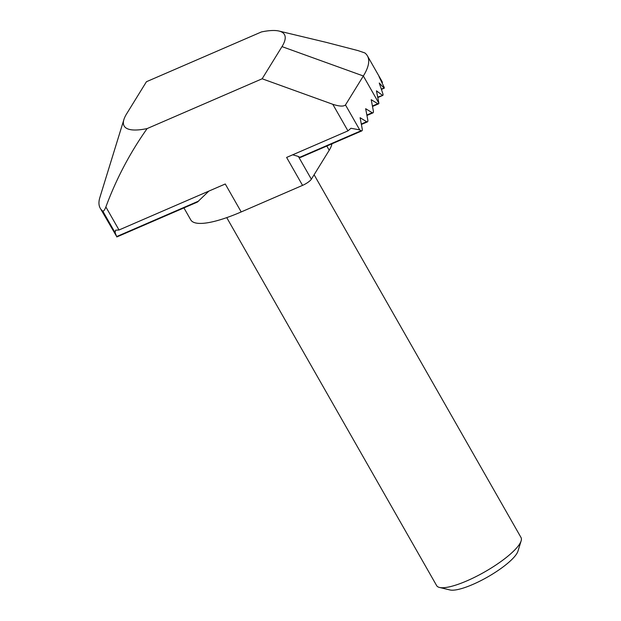 <?xml version="1.0" encoding="UTF-8"?>
<svg xmlns="http://www.w3.org/2000/svg" width="621" height="621" viewBox="0 0 621 621"><rect width="100%" height="100%" fill="white"/><g stroke="black" fill="none" stroke-linecap="round" stroke-linejoin="round"><path stroke-width="0.93" d="M226.743 217.622L436.641 585.619A48.562 11.915 -29.7 0 0 439.505 587.45A48.562 11.915 -29.7 0 0 481.197 573.866A48.562 11.915 -29.7 0 0 519.715 543.849A48.562 11.915 -29.7 0 0 521.128 540.891A48.562 11.915 -29.7 0 0 521.003 537.491L314.102 174.749M439.505 587.45L449.946 589.95A40.474 9.928 -29.7 0 0 484.683 578.632A40.474 9.928 -29.7 0 0 516.788 553.614A40.474 9.928 -29.7 0 0 517.961 551.153L521.128 540.891M331.925 143.831A80.94 19.856 150.3 0 1 329.215 150.259L311.354 179.213A8.096 1.987 150.3 0 1 302.551 185.376L241.204 211.94A80.94 19.856 150.3 0 1 190.748 219.865L183.925 207.903M372.421 106.036L377.778 103.723A3.237 1.289 66.6 0 0 378.523 103.854A3.237 1.289 66.6 0 0 378.919 103.296L376.458 90.829L382.264 95.176C383.072 95.696 383.266 95.168 382.831 93.592L379.252 83.02L383.871 87.879C384.484 88.485 384.469 88.05 383.825 86.56L378.996 76.523L382.466 82.329L381.969 82.554M377.778 103.723L371.218 99.702L373.345 110.903A3.237 1.289 66.6 0 1 372.965 112.859A3.237 1.289 66.6 0 1 372.22 112.727L365.66 108.706L367.787 119.915A3.237 1.289 66.6 0 1 367.407 121.871A3.237 1.289 66.6 0 1 366.662 121.732L360.102 117.711L362.229 128.92A3.237 1.289 66.6 0 1 361.849 130.876A3.237 1.289 66.6 0 1 361.104 130.744L359.714 129.89L350.966 128.268L347.954 130.876L332.794 104.297L262.147 78.782L147.138 128.578C129.983 152.828 116.228 178.957 105.873 206.956L119.015 229.987L225.268 183.995L241.204 211.94M100.253 208.252L116.686 236.554L115.11 232.712L102.83 211.171A153.783 37.726 150.3 0 1 100.253 208.252A153.783 37.726 150.3 0 1 99.872 197.478L123.913 119.511A92.273 22.635 -29.7 0 0 147.138 128.578M302.551 185.376L286.615 157.431L347.954 130.876M119.015 229.987L115.545 230.189L115.11 232.712M361.849 130.876L300.51 157.431A3.237 1.289 -113.4 0 1 299.757 157.299L298.367 156.445L311.354 179.213M292.701 154.8L298.367 156.445M208.866 191.089L197.424 202.066M377.894 97.07L382.846 95.378L377.979 97.489M381.333 88.974L384.275 88.159L381.465 89.377M262.147 78.782L281.996 46.614A92.273 22.635 -29.7 0 0 279 31.05L326.382 42.399L358.076 50.619L364.853 52.94A153.783 37.726 150.3 0 1 367.422 55.859A153.783 37.726 150.3 0 1 363.347 75.987L345.486 104.941L359.714 129.89M197.416 202.066L116.826 236.95L116.686 236.554L198.759 201.025M123.913 119.511A92.273 22.635 -29.7 0 1 126.591 113.891L146.44 81.724L261.449 31.935A92.273 22.635 -29.7 0 1 279 31.05M332.794 104.297C339.376 106.424 343.607 106.633 345.486 104.941M102.83 211.171C103.668 211.319 104.685 209.914 105.873 206.956M381.791 82.174L382.288 81.956M366.864 115.048L372.22 112.727M361.306 124.053L366.662 121.732M299.757 157.299L361.104 130.744M378.919 103.296L363.347 75.987L281.996 46.614M329.215 150.259L326.809 146.044M381.605 80.73L367.422 55.859M372.499 106.463L378.523 103.854M366.941 115.467L372.965 112.859M361.383 124.479L367.407 121.871"/></g></svg>
